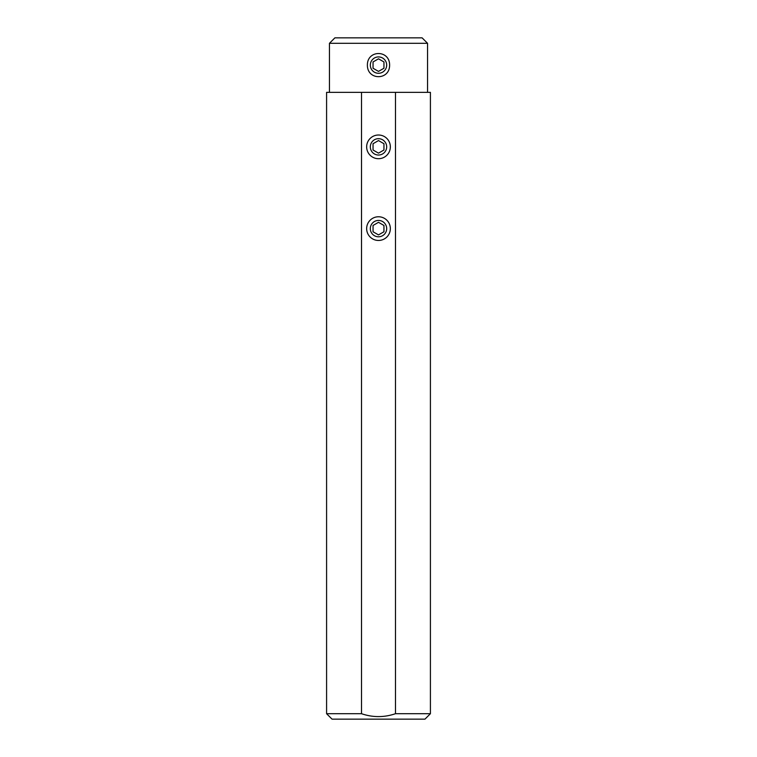 <?xml version="1.0" encoding="UTF-8"?>
<svg xmlns="http://www.w3.org/2000/svg" width="757" height="757" viewBox="0 0 757 757"><rect width="100%" height="100%" fill="white"/><g stroke="black" fill="none" stroke-linecap="round" stroke-linejoin="round"><path stroke-width="1.14" d="M329.446 92.354L329.446 43.3L334.897 37.85L422.103 37.85L427.554 43.3L427.554 92.354M389.609 65.102C389.798 49.678 367.202 49.678 367.391 65.102C367.202 80.526 389.798 80.526 389.609 65.102M329.446 43.3L427.554 43.3M395.495 92.354L430.411 92.354L430.411 713.7L395.495 713.7L395.495 92.354L361.505 92.354L361.505 713.7C372.804 717.56 384.13 717.56 395.495 713.7M430.411 713.7L424.961 719.15L332.039 719.15L326.589 713.7L326.589 92.354L361.505 92.354M390.347 228.614A11.847 11.847 0 0 0 378.5 216.767A11.847 11.847 0 0 0 366.653 228.614A11.847 11.847 0 0 0 378.5 240.461A11.847 11.847 0 0 0 390.347 228.614M390.347 146.858A11.847 11.847 0 0 0 378.5 135.011A11.847 11.847 0 0 0 366.653 146.858A11.847 11.847 0 0 0 378.5 158.705A11.847 11.847 0 0 0 390.347 146.858M326.589 713.7L361.505 713.7M370.324 65.102A8.176 8.176 0 0 0 378.5 73.278A8.176 8.176 0 0 0 386.676 65.102A8.176 8.176 0 0 0 378.5 56.926A8.176 8.176 0 0 0 370.324 65.102M373.05 68.253L378.5 71.395L383.95 68.253L383.95 61.951L378.5 58.809L373.05 61.951L373.05 68.253M370.324 146.858A8.176 8.176 0 0 0 378.5 155.034A8.176 8.176 0 0 0 386.676 146.858A8.176 8.176 0 0 0 378.5 138.682A8.176 8.176 0 0 0 370.324 146.858M373.05 150.009L378.5 153.151L383.95 150.009L383.95 143.707L378.5 140.565L373.05 143.707L373.05 150.009M370.324 228.614A8.176 8.176 0 0 0 378.5 236.79A8.176 8.176 0 0 0 386.676 228.614A8.176 8.176 0 0 0 378.5 220.438A8.176 8.176 0 0 0 370.324 228.614M373.05 231.765L378.5 234.907L383.95 231.765L383.95 225.463L378.5 222.321L373.05 225.463L373.05 231.765"/></g></svg>
